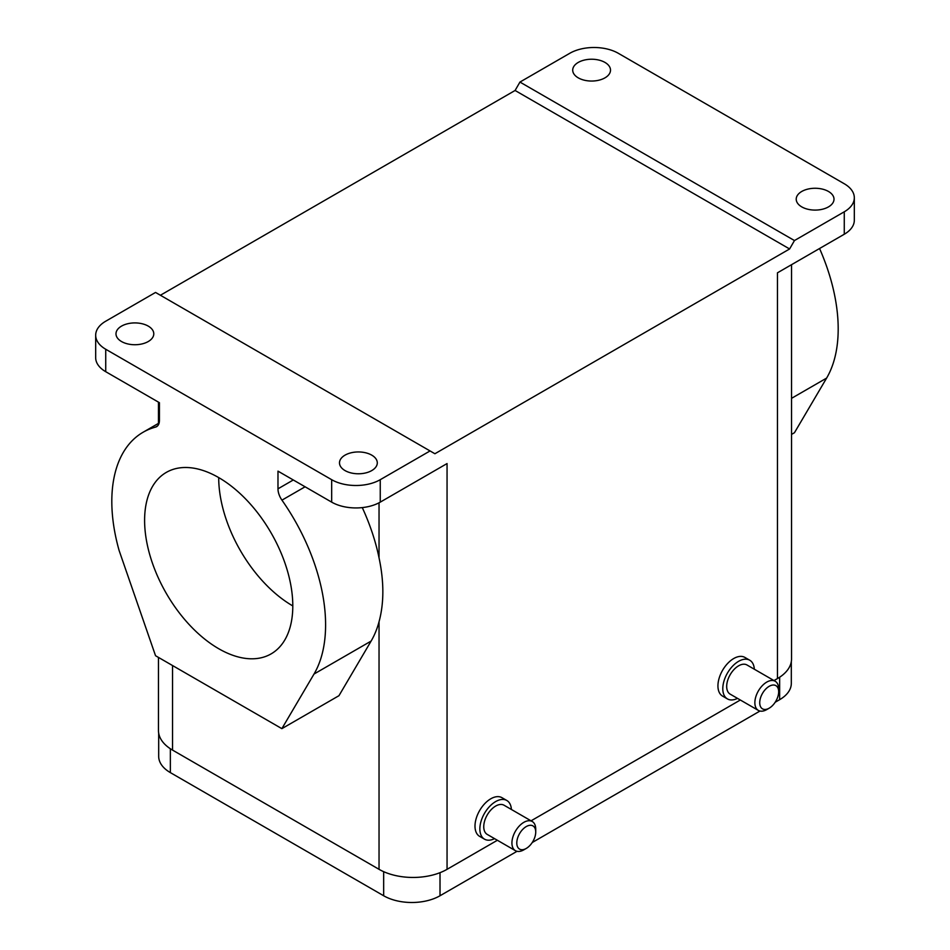 <?xml version="1.0" encoding="UTF-8"?>
<svg xmlns="http://www.w3.org/2000/svg" width="950" height="950" viewBox="0 0 950 950"><rect width="100%" height="100%" fill="white"/><g stroke="black" fill="none" stroke-linecap="round" stroke-linejoin="round"><path stroke-width="1.43" d="M791.54 398.335L826.619 378.088L794.461 432.713L791.54 434.399M494.57 838.636A22.337 12.896 -60 0 1 484.488 839.159L479.619 836.356A22.337 12.896 -60 0 1 476.199 818.461A22.337 12.896 -60 0 1 490.794 798.784A22.337 12.896 -60 0 1 501.956 797.679L506.813 800.482A22.337 12.896 -60 0 1 511.409 809.483M158.46 657.4L158.46 730.467A48.094 27.764 0 0 0 172.544 750.096L379.038 869.321A48.094 27.764 0 0 0 447.058 869.321L497.384 840.263M531.062 820.824L740.323 700.008M773.989 680.568L777.456 678.573A48.094 27.764 0 0 0 791.54 658.932L791.54 264.682M777.456 678.573L777.456 272.816L844.265 234.246A34.354 19.831 0 0 0 854.323 220.222L854.323 197.778A34.354 19.831 0 0 0 844.265 183.754L618.331 53.307A34.354 19.831 0 0 0 569.751 53.307L519.947 82.068L794.461 240.552L789.604 248.971L434.91 453.744L430.053 450.941L380.249 479.691A34.354 19.831 180 0 1 331.669 479.691L331.669 502.134L277.982 471.141L277.982 488.822L293.289 479.976M844.265 234.246L844.265 211.803L794.461 240.552M380.249 479.691L380.249 502.134L447.058 463.564L447.058 869.321M737.509 698.381A22.337 12.896 -60 0 1 727.415 698.903L722.558 696.101A22.337 12.896 -60 0 1 719.138 678.205A22.337 12.896 -60 0 1 733.732 658.528A22.337 12.896 -60 0 1 744.895 657.424L749.752 660.226A22.337 12.896 -60 0 1 754.336 669.227M727.415 698.903A22.337 12.896 -60 0 1 723.995 681.008A22.337 12.896 -60 0 1 738.589 661.331A22.337 12.896 -60 0 1 749.752 660.226M379.038 502.799L379.038 557.84C384.109 581.709 384.109 603.013 379.038 621.751L379.038 869.321M380.249 502.134A34.354 19.831 180 0 1 331.669 502.134M121.529 341.537A18.893 10.913 180 0 1 115.995 333.83A18.893 10.913 180 0 1 127.656 323.748A18.893 10.913 180 0 1 148.248 326.111A18.893 10.913 180 0 1 153.781 333.83A18.893 10.913 180 0 1 142.12 343.9A18.893 10.913 180 0 1 121.529 341.537M345.028 470.582A18.893 10.913 180 0 1 339.494 462.864A18.893 10.913 180 0 1 351.156 452.782A18.893 10.913 180 0 1 371.747 455.145A18.893 10.913 180 0 1 377.293 462.864A18.893 10.913 180 0 1 365.619 472.946A18.893 10.913 180 0 1 345.028 470.582M430.053 450.941L155.539 292.446L105.735 321.207A34.354 19.831 0 0 0 95.677 335.231A34.354 19.831 0 0 0 105.735 349.256L331.669 479.691M160.396 295.26L515.09 90.476L789.604 248.971M801.752 206.886A18.893 10.913 180 0 1 796.219 199.179A18.893 10.913 180 0 1 807.88 189.098A18.893 10.913 180 0 1 828.471 191.461A18.893 10.913 180 0 1 834.005 199.179A18.893 10.913 180 0 1 822.344 209.261A18.893 10.913 180 0 1 801.752 206.886M578.253 77.853A18.893 10.913 180 0 1 572.707 70.146A18.893 10.913 180 0 1 584.381 60.064A18.893 10.913 180 0 1 604.972 62.427A18.893 10.913 180 0 1 610.506 70.146A18.893 10.913 180 0 1 598.844 80.216A18.893 10.913 180 0 1 578.253 77.853M844.265 211.803A34.354 19.831 0 0 0 854.323 197.778M484.488 839.159A22.337 12.896 -60 0 1 481.056 821.275A22.337 12.896 -60 0 1 495.651 801.586A22.337 12.896 -60 0 1 506.813 800.482M775.188 681.257L746.997 664.988A16.839 9.714 120 0 0 738.589 665.819A16.839 9.714 120 0 0 727.593 680.651A16.839 9.714 120 0 0 730.17 694.141L758.349 710.41A16.839 9.714 -60 0 1 755.773 696.92A16.839 9.714 -60 0 1 766.769 682.088A16.839 9.714 -60 0 1 775.188 681.257A16.839 9.714 -60 0 1 778.668 688.964L778.668 691.766A13.395 7.731 -60 0 1 769.191 708.178L766.769 709.579A16.839 9.714 -60 0 1 758.349 710.41M826.619 378.088A151.169 87.281 -120 0 0 819.553 248.508M158.686 733.174L158.686 756.342A39.853 23.014 0 0 0 170.359 772.611L383.657 895.755A39.853 23.014 0 0 0 440.016 895.755L517.026 851.307M532.249 842.508L759.964 711.039M775.188 702.252L779.641 699.675A39.853 23.014 0 0 0 791.314 683.406L791.314 661.639M95.677 335.231L95.677 357.675A34.354 19.831 0 0 0 105.735 371.699L159.422 402.693L159.422 420.375A13.739 7.932 60 0 1 156.584 426.669A13.739 7.932 60 0 1 155.456 427.132A151.169 87.281 -120 0 0 143.118 432.238A151.169 87.281 -120 0 0 119.13 550.549L155.539 655.726L281.865 728.65L338.96 695.697L371.117 641.072A151.169 87.281 -120 0 0 379.038 621.751M379.038 557.84A151.169 87.281 -120 0 0 362.282 507.609M305.093 486.792L281.948 500.151A151.169 87.281 60 0 1 314.022 674.037L371.117 641.072M218.702 648.707A104.785 60.503 60 0 1 150.243 556.367A104.785 60.503 60 0 1 166.309 472.399A104.785 60.503 60 0 1 218.702 477.589A104.785 60.503 60 0 1 287.161 569.929A104.785 60.503 60 0 1 271.094 653.897A104.785 60.503 60 0 1 218.702 648.707M281.948 500.151A13.739 7.932 60 0 1 277.982 488.822M281.865 728.65L314.022 674.037M519.947 82.068L515.09 90.476M532.249 821.512L504.07 805.244A16.839 9.714 120 0 0 495.651 806.075A16.839 9.714 120 0 0 484.654 820.919A16.839 9.714 120 0 0 487.231 834.409L515.411 850.678A16.839 9.714 -60 0 1 512.834 837.188A16.839 9.714 -60 0 1 523.83 822.344A16.839 9.714 -60 0 1 532.249 821.512A16.839 9.714 -60 0 1 535.729 829.219L535.729 832.022A13.395 7.731 -60 0 1 526.264 848.433L523.83 849.834A16.839 9.714 -60 0 1 515.411 850.678M766.769 709.579L769.179 708.189A13.395 7.731 -60 0 1 759.727 702.715A13.395 7.731 -60 0 1 769.191 686.304A13.395 7.731 -60 0 1 778.668 691.766M218.702 477.589A104.785 60.503 -120 0 0 292.802 605.934M526.264 848.433A13.395 7.731 -60 0 1 516.788 842.971A13.395 7.731 -60 0 1 526.264 826.559A13.395 7.731 -60 0 1 535.729 832.022M779.641 699.675L779.641 677.219M440.016 872.682L440.016 895.755M172.544 750.096L172.544 665.534M105.735 349.256L105.735 371.699M383.657 871.661L383.657 895.755M170.359 748.754L170.359 772.611M155.456 427.132L157.546 425.921M158.46 423.379L158.46 402.135M143.118 432.238L159.113 422.999M526.241 848.445L523.83 849.834"/></g></svg>
